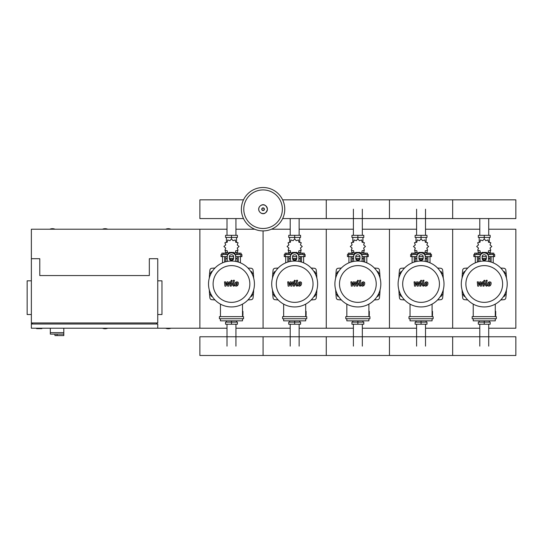 <?xml version="1.0" encoding="UTF-8"?>
<svg xmlns="http://www.w3.org/2000/svg" width="543" height="543" viewBox="0 0 543 543"><rect width="100%" height="100%" fill="white"/><g stroke="black" fill="none" stroke-linecap="round" stroke-linejoin="round"><path stroke-width="0.81" d="M36.632 328.223L36.632 328.644L41.892 328.644L41.892 328.223M31.365 280.826L27.15 280.826L27.15 314.533L31.365 314.533M157.748 280.826L161.963 280.826L161.963 314.533L157.748 314.533M32.417 324.008L32.417 322.956M156.696 324.008L156.696 322.956M31.365 322.956L157.748 322.956L157.748 258.706L149.325 258.706L149.325 275.559L39.788 275.559L39.788 258.706L31.365 258.706L31.365 328.223L199.878 328.223L199.878 229.221L227.015 229.221M157.748 328.223L157.748 324.008L31.365 324.008M50.323 328.223L50.323 332.649L63.802 332.649L63.802 328.223M50.323 334.121L50.323 332.649L63.802 332.649L63.802 335.594L63.68 334.121L50.323 334.121L54.958 334.121L54.958 335.594L63.68 335.594M57.063 334.121L57.063 335.594M479.788 235.329L479.788 218.571M488.72 235.329L488.72 218.571M416.596 235.329L416.596 209.204M425.522 235.329L425.522 209.204M353.398 235.329L353.398 209.204M362.33 235.329L362.33 209.204M290.206 235.329L290.206 218.571M299.139 235.329L299.139 218.571M227.015 235.329L227.015 218.571M235.94 235.329L235.94 218.571M488.72 324.219L488.72 346.129M479.788 324.219L479.788 346.129M425.522 324.219L425.522 346.129M416.596 324.219L416.596 346.129M362.33 324.219L362.33 346.129M353.398 324.219L353.398 346.129M299.139 324.219L299.139 346.129M290.206 324.219L290.206 346.129M235.94 324.219L235.94 346.129M227.015 324.219L227.015 346.129M504.997 274.147L505.397 273.455L504.304 271.561L503.558 271.561M441.805 274.147L442.206 273.455L441.113 271.561L440.366 271.561M378.614 274.147L379.014 273.455L377.921 271.561L377.168 271.561M315.415 274.147L315.816 273.455L314.723 271.561L313.976 271.561M252.224 274.147L252.624 273.455L251.531 271.561L250.785 271.561M464.944 271.561L464.197 271.561L463.104 273.455L463.505 274.147M401.752 271.561L401.005 271.561L399.913 273.455L400.313 274.147M338.56 271.561L337.814 271.561L336.721 273.455L337.122 274.147M275.362 271.561L274.615 271.561L273.523 273.455L273.923 274.147M212.17 271.561L211.424 271.561L210.331 273.455L210.732 274.147M503.558 296.417L504.304 296.417L505.397 294.516L504.997 293.824M440.366 296.417L441.113 296.417L442.206 294.516L441.805 293.824M377.168 296.417L377.921 296.417L379.014 294.516L378.614 293.824M313.976 296.417L314.723 296.417L315.816 294.516L315.415 293.824M250.785 296.417L251.531 296.417L252.624 294.516L252.224 293.824M463.505 293.824L463.104 294.516L464.197 296.417L464.944 296.417M400.313 293.824L399.913 294.516L401.005 296.417L401.752 296.417M337.122 293.824L336.721 294.516L337.814 296.417L338.56 296.417M273.923 293.824L273.523 294.516L274.615 296.417L275.362 296.417M210.732 293.824L210.331 294.516L211.424 296.417L212.17 296.417M284.77 209.204A21.7 21.7 0 0 1 263.077 230.904A21.7 21.7 0 0 1 241.377 209.204A21.7 21.7 0 0 1 263.077 187.511A21.7 21.7 0 0 1 284.77 209.204A21.7 21.7 0 0 0 263.077 187.511A21.7 21.7 0 0 0 241.377 209.204M263.077 189.921A19.29 19.29 0 0 1 282.36 209.204A19.29 19.29 0 0 1 263.077 228.494A19.29 19.29 0 0 1 243.787 209.204A19.29 19.29 0 0 1 263.077 189.921M55.06 229.221A6.849 6.849 0 0 0 49.793 229.221M170.916 229.221A6.849 6.849 0 0 0 165.649 229.221M107.724 229.221A6.849 6.849 0 0 0 102.457 229.221M31.365 258.706L31.365 229.221L199.878 229.221L199.878 328.223L227.015 328.223M49.793 328.223A6.849 6.849 0 0 0 50.323 328.413M165.649 328.223A6.849 6.849 0 0 0 170.916 328.223M102.457 328.223A6.849 6.849 0 0 0 107.724 328.223M282.645 218.571L515.85 218.571L515.85 199.844L452.658 199.844L452.658 218.571L452.658 199.844L389.46 199.844L389.46 218.571L389.46 199.844L326.268 199.844L326.268 218.571L326.268 199.844L282.645 199.844M243.502 199.844L199.878 199.844L199.878 218.571L243.502 218.571M491.096 262.072L491.096 256.601M493.207 262.846L493.207 256.601M490.465 254.497L490.465 253.147L492.155 253.147L492.155 254.497M492.155 253.147L493.838 253.147L493.838 254.497M475.301 262.846L475.301 256.601M477.406 262.072L477.406 256.601M474.67 254.497L474.67 253.147L476.354 253.147L476.354 254.497M476.354 253.147L478.037 253.147L478.037 254.497M485.442 252.536L488.042 253.058L488.496 250.737L490.818 250.282L490.051 248.042L491.836 246.488L490.051 244.941L490.818 242.701L488.496 242.246L488.042 239.925L485.809 240.692L484.254 238.906L482.7 240.692L480.46 239.925L480.005 242.246L477.684 242.701L478.451 244.941L476.673 246.488L478.451 248.042L477.684 250.282L480.005 250.737L480.46 253.058L483.06 252.536M490.363 250.608L490.363 252.386L488.422 252.386M486.426 252.386L485.625 252.386M484.254 238.906L484.254 237.434L478.322 237.434L478.322 235.329L490.18 235.329L490.18 237.434L484.254 237.434L484.254 235.329M479.197 252.386L479.197 254.497M489.311 252.386L489.311 254.497M489.311 242.463L489.311 237.434M479.197 242.463L479.197 237.434M478.383 244.384L478.356 245.124M482.883 252.386L482.082 252.386M480.08 252.386L478.145 252.386L478.145 250.608M486.216 258.706L482.286 258.706M480.039 258.706L478.566 258.706L478.566 261.74M486.297 258.495L482.211 258.495M480.039 258.495L478.777 258.706M488.469 256.601L494.68 256.601L494.68 254.497L488.069 254.497M482.143 256.601L486.358 256.601M480.433 254.497L473.829 254.497L473.829 256.601L480.039 256.601M489.942 256.601L489.942 258.495L488.469 258.495M489.942 261.74L489.942 258.706L488.469 258.706M427.904 262.072L427.904 256.601M430.008 262.846L430.008 256.601M427.273 254.497L427.273 253.147L428.956 253.147L428.956 254.497M428.956 253.147L430.647 253.147L430.647 254.497M412.11 262.846L412.11 256.601M414.214 262.072L414.214 256.601M411.472 254.497L411.472 253.147L413.162 253.147L413.162 254.497M413.162 253.147L414.845 253.147L414.845 254.497M422.25 252.536L424.85 253.058L425.305 250.737L427.626 250.282L426.859 248.042L428.644 246.488L426.859 244.941L427.626 242.701L425.305 242.246L424.85 239.925L422.61 240.692L421.056 238.906L419.508 240.692L417.268 239.925L416.814 242.246L414.492 242.701L415.259 244.941L413.474 246.488L415.259 248.042L414.492 250.282L416.814 250.737L417.268 253.058L419.868 252.536M427.165 250.608L427.165 252.386L425.23 252.386M423.228 252.386L422.427 252.386M421.056 238.906L421.056 237.434L415.13 237.434L415.13 235.329L426.988 235.329L426.988 237.434L421.056 237.434L421.056 235.329M416.006 252.386L416.006 254.497M426.112 252.386L426.112 254.497M426.112 242.463L426.112 237.434M416.006 242.463L416.006 237.434M415.191 244.384L415.164 245.124M419.691 252.386L418.891 252.386M416.888 252.386L414.947 252.386L414.947 250.608M423.024 258.706L419.094 258.706M416.848 258.706L415.375 258.706L415.375 261.74M423.099 258.495L419.02 258.495M416.848 258.495L415.585 258.706M425.271 256.601L431.488 256.601L431.488 254.497L424.877 254.497M418.952 256.601L423.167 256.601M417.241 254.497L410.63 254.497L410.63 256.601L416.848 256.601M426.744 256.601L426.744 258.495L425.271 258.495M426.744 261.74L426.744 258.706L425.271 258.706M364.713 262.072L364.713 256.601M366.817 262.846L366.817 256.601M364.081 254.497L364.081 253.147L365.765 253.147L365.765 254.497M365.765 253.147L367.448 253.147L367.448 254.497M348.911 262.846L348.911 256.601M351.022 262.072L351.022 256.601M348.28 254.497L348.28 253.147L349.964 253.147L349.964 254.497M349.964 253.147L351.654 253.147L351.654 254.497M359.059 252.536L361.658 253.058L362.113 250.737L364.434 250.282L363.661 248.042L365.446 246.488L363.661 244.941L364.434 242.701L362.113 242.246L361.658 239.925L359.418 240.692L357.864 238.906L356.31 240.692L354.077 239.925L353.622 242.246L351.301 242.701L352.068 244.941L350.283 246.488L352.068 248.042L351.301 250.282L353.622 250.737L354.077 253.058L356.676 252.536M363.973 250.608L363.973 252.386L362.038 252.386M360.036 252.386L359.235 252.386M357.864 238.906L357.864 237.434L351.939 237.434L351.939 235.329L363.796 235.329L363.796 237.434L357.864 237.434L357.864 235.329M352.807 252.386L352.807 254.497M362.921 252.386L362.921 254.497M362.921 242.463L362.921 237.434M352.807 242.463L352.807 237.434M351.993 244.384L351.966 245.124M356.493 252.386L355.692 252.386M353.69 252.386L351.755 252.386L351.755 250.608M359.833 258.706L355.903 258.706M353.649 258.706L352.176 258.706L352.176 261.74M359.907 258.495L355.821 258.495M353.649 258.495L352.387 258.706M362.079 256.601L368.29 256.601L368.29 254.497L361.686 254.497M355.76 256.601L359.968 256.601M354.05 254.497L347.439 254.497L347.439 256.601L353.649 256.601M363.552 256.601L363.552 258.495L362.079 258.495M363.552 261.74L363.552 258.706L362.079 258.706M301.514 262.072L301.514 256.601M303.625 262.846L303.625 256.601M300.883 254.497L300.883 253.147L302.573 253.147L302.573 254.497M302.573 253.147L304.256 253.147L304.256 254.497M285.72 262.846L285.72 256.601M287.824 262.072L287.824 256.601M285.089 254.497L285.089 253.147L286.772 253.147L286.772 254.497M286.772 253.147L288.455 253.147L288.455 254.497M295.86 252.536L298.46 253.058L298.915 250.737L301.236 250.282L300.469 248.042L302.254 246.488L300.469 244.941L301.236 242.701L298.915 242.246L298.46 239.925L296.227 240.692L294.673 238.906L293.118 240.692L290.878 239.925L290.424 242.246L288.102 242.701L288.869 244.941L287.091 246.488L288.869 248.042L288.102 250.282L290.424 250.737L290.878 253.058L293.478 252.536M300.781 250.608L300.781 252.386L298.84 252.386M296.845 252.386L296.044 252.386M294.673 238.906L294.673 237.434L288.74 237.434L288.74 235.329L300.598 235.329L300.598 237.434L294.673 237.434L294.673 235.329M289.616 252.386L289.616 254.497M299.729 252.386L299.729 254.497M299.729 242.463L299.729 237.434M289.616 242.463L289.616 237.434M288.801 244.384L288.774 245.124M293.301 252.386L292.501 252.386M290.498 252.386L288.564 252.386L288.564 250.608M296.634 258.706L292.704 258.706M290.457 258.706L288.985 258.706L288.985 261.74M296.716 258.495L292.629 258.495M290.457 258.495L289.195 258.706M298.881 256.601L305.098 256.601L305.098 254.497L298.487 254.497M292.562 256.601L296.777 256.601M290.851 254.497L284.247 254.497L284.247 256.601L290.457 256.601M300.36 256.601L300.36 258.495L298.881 258.495M300.36 261.74L300.36 258.706L298.881 258.706M238.323 262.072L238.323 256.601M240.427 262.846L240.427 256.601M237.691 254.497L237.691 253.147L239.375 253.147L239.375 254.497M239.375 253.147L241.065 253.147L241.065 254.497M222.521 262.846L222.521 256.601M224.632 262.072L224.632 256.601M221.89 254.497L221.89 253.147L223.58 253.147L223.58 254.497M223.58 253.147L225.264 253.147L225.264 254.497M232.669 252.536L235.268 253.058L235.723 250.737L238.044 250.282L237.277 248.042L239.063 246.488L237.277 244.941L238.044 242.701L235.723 242.246L235.268 239.925L233.028 240.692L231.474 238.906L229.927 240.692L227.687 239.925L227.232 242.246L224.911 242.701L225.678 244.941L223.892 246.488L225.678 248.042L224.911 250.282L227.232 250.737L227.687 253.058L230.286 252.536M237.583 250.608L237.583 252.386L235.648 252.386M233.646 252.386L232.845 252.386M237.359 244.364L237.372 245.124M231.474 238.906L231.474 237.434L225.549 237.434L225.549 235.329L237.406 235.329L237.406 237.434L231.474 237.434L231.474 235.329M226.424 252.386L226.424 254.497M236.531 252.386L236.531 254.497M236.531 242.463L236.531 237.434M226.424 242.463L226.424 237.434M225.61 244.384L225.576 245.124M230.11 252.386L229.309 252.386M227.307 252.386L225.365 252.386L225.365 250.608M233.442 258.706L229.513 258.706M227.266 258.706L225.793 258.706L225.793 261.74M233.517 258.495L229.438 258.495M227.266 258.495L226.003 258.706M235.689 256.601L241.906 256.601L241.906 254.497L235.295 254.497M229.37 256.601L233.585 256.601M227.66 254.497L221.049 254.497L221.049 256.601L227.266 256.601M237.162 256.601L237.162 258.495L235.689 258.495M237.162 261.74L237.162 258.706L235.689 258.706M484.254 320.852L484.254 322.114L490.18 322.114L490.18 324.219L478.322 324.219L478.322 322.114L484.254 322.114L484.254 324.219M479.197 320.852L479.197 322.114M489.311 320.852L489.311 322.114M421.056 320.852L421.056 322.114L426.988 322.114L426.988 324.219L415.13 324.219L415.13 322.114L421.056 322.114L421.056 324.219M416.006 320.852L416.006 322.114M426.112 320.852L426.112 322.114M357.864 320.852L357.864 322.114L363.796 322.114L363.796 324.219L351.939 324.219L351.939 322.114L357.864 322.114L357.864 324.219M352.807 320.852L352.807 322.114M362.921 320.852L362.921 322.114M294.673 320.852L294.673 322.114L300.598 322.114L300.598 324.219L288.74 324.219L288.74 322.114L294.673 322.114L294.673 324.219M289.616 320.852L289.616 322.114M299.729 320.852L299.729 322.114M231.474 320.852L231.474 322.114L237.406 322.114L237.406 324.219L225.549 324.219L225.549 322.114L231.474 322.114L231.474 324.219M226.424 320.852L226.424 322.114M236.531 320.852L236.531 322.114M515.85 346.129L515.85 355.489L452.658 355.489L452.658 336.762L452.658 355.489L389.46 355.489L389.46 336.762L389.46 355.489L326.268 355.489L326.268 336.762L326.268 355.489L263.077 355.489L263.077 336.762L263.077 355.489L199.878 355.489L199.878 336.762L515.85 336.762L515.85 346.129M490.024 282.951L489.033 282.951L488.632 285.021L489.623 285.021L490.024 282.951M488.327 282.326L487.526 283.982L487.689 285.645L488.904 286.168L490.329 285.645L491.137 283.982L490.974 282.326L489.752 281.803L488.327 282.326M486.114 280.29L485.218 284.899L486.223 286.12L486.827 286.12L487.003 285.218L486.29 284.831L487.173 280.29L486.114 280.29M484.322 281.491L484.974 280.846L484.322 280.202L483.677 280.846L484.322 281.491M478.654 286.12L480.066 283.439L480.44 286.12L481.37 286.12L482.903 282.754L483.535 283.134L482.965 286.12L484.023 286.12L484.614 283.066L483.596 281.851L482.191 281.851L481.125 284.491L480.759 281.851L479.931 281.851L478.546 284.491L478.376 281.851L477.277 281.851L477.725 286.12L478.654 286.12M426.832 282.951L425.841 282.951L425.44 285.021L426.431 285.021L426.832 282.951M425.135 282.326L424.334 283.982L424.49 285.645L425.705 286.168L427.137 285.645L427.938 283.982L427.782 282.326L426.554 281.803L425.135 282.326M422.916 280.29L422.02 284.899L423.031 286.12L423.635 286.12L423.811 285.218L423.099 284.831L423.981 280.29L422.916 280.29M421.13 281.491L421.775 280.846L421.13 280.202L420.486 280.846L421.13 281.491M415.463 286.12L416.875 283.439L417.248 286.12L418.178 286.12L419.705 282.754L420.343 283.134L419.766 286.12L420.832 286.12L421.416 283.066L420.404 281.851L418.992 281.851L417.927 284.491L417.567 281.851L416.732 281.851L415.354 284.491L415.178 281.851L414.078 281.851L414.533 286.12L415.463 286.12M363.64 282.951L362.649 282.951L362.242 285.021L363.233 285.021L363.64 282.951M361.943 282.326L361.136 283.982L361.299 285.645L362.514 286.168L363.939 285.645L364.747 283.982L364.584 282.326L363.362 281.803L361.943 282.326M359.724 280.29L358.828 284.899L359.833 286.12L360.443 286.12L360.613 285.218L359.907 284.831L360.79 280.29L359.724 280.29M357.939 281.491L358.584 280.846L357.939 280.202L357.294 280.846L357.939 281.491M352.264 286.12L353.676 283.439L354.05 286.12L354.979 286.12L356.513 282.754L357.145 283.134L356.575 286.12L357.64 286.12L358.224 283.066L357.213 281.851L355.801 281.851L354.735 284.491L354.375 281.851L353.541 281.851L352.163 284.491L351.986 281.851L350.887 281.851L351.335 286.12L352.264 286.12M300.442 282.951L299.451 282.951L299.05 285.021L300.041 285.021L300.442 282.951M298.745 282.326L297.944 283.982L298.107 285.645L299.322 286.168L300.747 285.645L301.555 283.982L301.392 282.326L300.17 281.803L298.745 282.326M296.532 280.29L295.636 284.899L296.641 286.12L297.245 286.12L297.421 285.218L296.709 284.831L297.591 280.29L296.532 280.29M294.74 281.491L295.392 280.846L294.74 280.202L294.096 280.846L294.74 281.491M289.073 286.12L290.485 283.439L290.858 286.12L291.788 286.12L293.322 282.754L293.953 283.134L293.383 286.12L294.442 286.12L295.032 283.066L294.014 281.851L292.609 281.851L291.543 284.491L291.177 281.851L290.349 281.851L288.964 284.491L288.795 281.851L287.695 281.851L288.143 286.12L289.073 286.12M237.25 282.951L236.259 282.951L235.859 285.021L236.85 285.021L237.25 282.951M235.553 282.326L234.752 283.982L234.909 285.645L236.124 286.168L237.556 285.645L238.357 283.982L238.201 282.326L236.972 281.803L235.553 282.326M233.334 280.29L232.438 284.899L233.449 286.12L234.053 286.12L234.23 285.218L233.517 284.831L234.4 280.29L233.334 280.29M231.549 281.491L232.194 280.846L231.549 280.202L230.904 280.846L231.549 281.491M225.881 286.12L227.293 283.439L227.666 286.12L228.596 286.12L230.123 282.754L230.761 283.134L230.184 286.12L231.25 286.12L231.834 283.066L230.823 281.851L229.411 281.851L228.345 284.491L227.985 281.851L227.15 281.851L225.773 284.491L225.596 281.851L224.497 281.851L224.951 286.12L225.881 286.12M507.216 283.989A22.962 22.962 0 0 1 484.254 306.944A22.962 22.962 0 0 1 461.292 283.989A22.962 22.962 0 0 1 484.254 261.027A22.962 22.962 0 0 1 507.216 283.989M502.621 283.989A18.367 18.367 0 0 1 484.254 302.356A18.367 18.367 0 0 1 465.887 283.989A18.367 18.367 0 0 1 484.254 265.615A18.367 18.367 0 0 1 502.621 283.989M495.277 311.37L495.705 311.37L495.705 315.585L495.277 315.585M472.172 316.637L472.172 318.741L496.336 318.741L496.336 316.637L472.172 316.637M473.224 318.741L473.224 320.852L495.277 320.852L495.277 318.741M495.277 316.637L495.277 304.128M473.224 304.128L473.224 316.637M444.018 283.989A22.962 22.962 0 0 1 421.056 306.944A22.962 22.962 0 0 1 398.1 283.989A22.962 22.962 0 0 1 421.056 261.027A22.962 22.962 0 0 1 444.018 283.989M439.43 283.989A18.367 18.367 0 0 1 421.056 302.356A18.367 18.367 0 0 1 402.689 283.989A18.367 18.367 0 0 1 421.056 265.615A18.367 18.367 0 0 1 439.43 283.989M432.085 311.37L432.506 311.37L432.506 315.585L432.085 315.585M408.981 316.637L408.981 318.741L433.138 318.741L433.138 316.637L408.981 316.637M410.033 318.741L410.033 320.852L432.085 320.852L432.085 318.741M432.085 316.637L432.085 304.128M410.033 304.128L410.033 316.637M380.826 283.989A22.962 22.962 0 0 1 357.864 306.944A22.962 22.962 0 0 1 334.902 283.989A22.962 22.962 0 0 1 357.864 261.027A22.962 22.962 0 0 1 380.826 283.989M376.231 283.989A18.367 18.367 0 0 1 357.864 302.356A18.367 18.367 0 0 1 339.497 283.989A18.367 18.367 0 0 1 357.864 265.615A18.367 18.367 0 0 1 376.231 283.989M368.894 311.37L369.315 311.37L369.315 315.585L368.894 315.585M345.782 316.637L345.782 318.741L369.946 318.741L369.946 316.637L345.782 316.637M346.834 318.741L346.834 320.852L368.894 320.852L368.894 318.741M368.894 316.637L368.894 304.128M346.834 304.128L346.834 316.637M317.635 283.989A22.962 22.962 0 0 1 294.673 306.944A22.962 22.962 0 0 1 271.71 283.989A22.962 22.962 0 0 1 294.673 261.027A22.962 22.962 0 0 1 317.635 283.989M313.039 283.989A18.367 18.367 0 0 1 294.673 302.356A18.367 18.367 0 0 1 276.306 283.989A18.367 18.367 0 0 1 294.673 265.615A18.367 18.367 0 0 1 313.039 283.989M305.695 311.37L306.123 311.37L306.123 315.585L305.695 315.585M282.591 316.637L282.591 318.741L306.754 318.741L306.754 316.637L282.591 316.637M283.643 318.741L283.643 320.852L305.695 320.852L305.695 318.741M305.695 316.637L305.695 304.128M283.643 304.128L283.643 316.637M254.436 283.989A22.962 22.962 0 0 1 231.474 306.944A22.962 22.962 0 0 1 208.519 283.989A22.962 22.962 0 0 1 231.474 261.027A22.962 22.962 0 0 1 254.436 283.989M249.848 283.989A18.367 18.367 0 0 1 231.474 302.356A18.367 18.367 0 0 1 213.107 283.989A18.367 18.367 0 0 1 231.474 265.615A18.367 18.367 0 0 1 249.848 283.989M242.504 311.37L242.925 311.37L242.925 315.585L242.504 315.585M219.399 316.637L219.399 318.741L243.556 318.741L243.556 316.637L219.399 316.637M220.451 318.741L220.451 320.852L242.504 320.852L242.504 318.741M242.504 316.637L242.504 304.128M220.451 304.128L220.451 316.637M488.469 256.567L488.469 261.414L488.469 256.567A4.215 3.652 180 0 0 484.254 252.916A4.215 3.652 180 0 0 480.039 256.567L480.039 261.414L480.039 256.567M482.143 256.567L482.143 258.577A2.104 1.826 180 0 0 486.358 258.577L486.358 256.567A2.104 1.826 180 0 0 482.143 256.567M486.358 258.054A2.104 1.826 0 0 1 482.143 258.054M480.039 256.038A4.215 3.652 -0 0 1 484.254 252.386A4.215 3.652 -0 0 1 488.469 256.038M425.271 256.567L425.271 261.414L425.271 256.567A4.215 3.652 180 0 0 421.056 252.916A4.215 3.652 180 0 0 416.848 256.567L416.848 261.414L416.848 256.567M418.952 256.567L418.952 258.577A2.104 1.826 180 0 0 423.167 258.577L423.167 256.567A2.104 1.826 180 0 0 418.952 256.567M423.167 258.054A2.104 1.826 0 0 1 418.952 258.054M416.848 256.038A4.215 3.652 -0 0 1 421.056 252.386A4.215 3.652 -0 0 1 425.271 256.038M353.649 256.038L353.649 261.414L353.649 256.038A4.215 3.652 -0 0 1 357.864 252.386A4.215 3.652 -0 0 1 362.079 256.038L362.079 261.414M355.76 256.567L355.76 258.577A2.104 1.826 180 0 0 359.968 258.577L359.968 256.567A2.104 1.826 180 0 0 355.76 256.567M359.968 258.054A2.104 1.826 0 0 1 355.76 258.054M362.079 256.567A4.215 3.652 180 0 0 357.864 252.916A4.215 3.652 180 0 0 353.649 256.567M298.881 256.567L298.881 261.414L298.881 256.567A4.215 3.652 180 0 0 294.673 252.916A4.215 3.652 180 0 0 290.457 256.567L290.457 261.414L290.457 256.567M292.562 256.567L292.562 258.577A2.104 1.826 180 0 0 296.777 258.577L296.777 256.567A2.104 1.826 180 0 0 292.562 256.567M296.777 258.054A2.104 1.826 0 0 1 292.562 258.054M290.457 256.038A4.215 3.652 -0 0 1 294.673 252.386A4.215 3.652 -0 0 1 298.881 256.038M235.689 256.567L235.689 261.414L235.689 256.567A4.215 3.652 180 0 0 231.474 252.916A4.215 3.652 180 0 0 227.266 256.567L227.266 256.038A4.215 3.652 -0 0 1 231.474 252.386A4.215 3.652 -0 0 1 235.689 256.038M229.37 256.567L229.37 258.577A2.104 1.826 180 0 0 233.585 258.577L233.585 256.567A2.104 1.826 180 0 0 229.37 256.567M233.585 258.054A2.104 1.826 0 0 1 229.37 258.054M227.266 261.414L227.266 256.567M467.747 268.025A237.21 237.21 0 0 0 464.584 268.269A2.104 2.104 0 0 0 462.663 270.142A130.334 130.334 0 0 0 462.059 278.111M462.059 289.86A130.334 130.334 0 0 0 462.663 297.829A2.104 2.104 0 0 0 464.584 299.702A237.21 237.21 0 0 0 467.747 299.946M500.761 299.946A237.21 237.21 0 0 0 503.924 299.702A2.104 2.104 0 0 0 505.845 297.829A130.334 130.334 0 0 0 506.449 289.86M506.449 278.111A130.334 130.334 0 0 0 505.845 270.142A2.104 2.104 0 0 0 503.924 268.269A237.21 237.21 0 0 0 500.761 268.025M404.555 268.025A237.21 237.21 0 0 0 401.386 268.269A2.104 2.104 0 0 0 399.465 270.142A130.334 130.334 0 0 0 398.861 278.111M398.861 289.86A130.334 130.334 0 0 0 399.465 297.829A2.104 2.104 0 0 0 401.386 299.702A237.21 237.21 0 0 0 404.555 299.946M437.563 299.946A237.21 237.21 0 0 0 440.733 299.702A2.104 2.104 0 0 0 442.654 297.829A130.334 130.334 0 0 0 443.258 289.86M443.258 278.111A130.334 130.334 0 0 0 442.654 270.142A2.104 2.104 0 0 0 440.733 268.269A237.21 237.21 0 0 0 437.563 268.025M341.357 268.025A237.21 237.21 0 0 0 338.194 268.269A2.104 2.104 0 0 0 336.273 270.142A130.334 130.334 0 0 0 335.669 278.111M335.669 289.86A130.334 130.334 0 0 0 336.273 297.829A2.104 2.104 0 0 0 338.194 299.702A237.21 237.21 0 0 0 341.357 299.946M374.371 299.946A237.21 237.21 0 0 0 377.534 299.702A2.104 2.104 0 0 0 379.455 297.829A130.334 130.334 0 0 0 380.059 289.86M380.059 278.111A130.334 130.334 0 0 0 379.455 270.142A2.104 2.104 0 0 0 377.534 268.269A237.21 237.21 0 0 0 374.371 268.025M278.165 268.025A237.21 237.21 0 0 0 275.002 268.269A2.104 2.104 0 0 0 273.081 270.142A130.334 130.334 0 0 0 272.477 278.111M272.477 289.86A130.334 130.334 0 0 0 273.081 297.829A2.104 2.104 0 0 0 275.002 299.702A237.21 237.21 0 0 0 278.165 299.946M311.18 299.946A237.21 237.21 0 0 0 314.343 299.702A2.104 2.104 0 0 0 316.264 297.829A130.334 130.334 0 0 0 316.868 289.86M316.868 278.111A130.334 130.334 0 0 0 316.264 270.142A2.104 2.104 0 0 0 314.343 268.269A237.21 237.21 0 0 0 311.18 268.025M214.974 268.025A237.21 237.21 0 0 0 211.804 268.269A2.104 2.104 0 0 0 209.883 270.142A130.334 130.334 0 0 0 209.279 278.111M209.279 289.86A130.334 130.334 0 0 0 209.883 297.829A2.104 2.104 0 0 0 211.804 299.702A237.21 237.21 0 0 0 214.974 299.946M247.981 299.946A237.21 237.21 0 0 0 251.151 299.702A2.104 2.104 0 0 0 253.065 297.829A130.334 130.334 0 0 0 253.676 289.86M253.676 278.111A130.334 130.334 0 0 0 253.065 270.142A2.104 2.104 0 0 0 251.151 268.269A237.21 237.21 0 0 0 247.981 268.025M425.522 229.221L452.658 229.221L452.658 328.223L479.788 328.223M488.72 328.223L515.85 328.223L515.85 229.221L488.72 229.221M425.522 328.223L452.658 328.223L452.658 229.221L479.788 229.221M362.33 229.221L389.46 229.221L389.46 328.223L416.596 328.223M362.33 328.223L389.46 328.223L389.46 229.221L416.596 229.221M299.139 229.221L326.268 229.221L326.268 328.223L353.398 328.223M299.139 328.223L326.268 328.223L326.268 229.221L353.398 229.221M235.94 328.223L263.077 328.223L263.077 230.904L263.077 328.223L290.206 328.223M271.459 229.221L290.206 229.221M235.94 229.221L254.687 229.221M267.414 209.204A4.344 4.344 0 0 1 263.077 213.548A4.344 4.344 0 0 1 258.733 209.204A4.344 4.344 0 0 1 263.077 204.867A4.344 4.344 0 0 1 267.414 209.204M264.414 209.204A1.344 1.344 0 0 1 263.077 210.548A1.344 1.344 0 0 1 261.733 209.204A1.344 1.344 0 0 1 263.077 207.867A1.344 1.344 0 0 1 264.414 209.204M264.19 209.204A1.113 1.113 0 0 1 263.077 210.324A1.113 1.113 0 0 1 261.957 209.204A1.113 1.113 0 0 1 263.077 208.091A1.113 1.113 0 0 1 264.19 209.204M493.567 256.601L493.567 254.497M474.935 256.601L474.935 254.497M430.375 256.601L430.375 254.497M411.743 256.601L411.743 254.497M367.177 256.601L367.177 254.497M348.552 256.601L348.552 254.497M303.985 256.601L303.985 254.497M285.353 256.601L285.353 254.497M240.793 256.601L240.793 254.497M222.162 256.601L222.162 254.497M258.692 209.204C258.488 212.951 265.296 217.132 267.455 209.204C265.296 201.283 258.488 205.464 258.692 209.204M490.153 244.384L490.153 245.124M490.153 247.859L490.153 248.66M478.356 247.859L478.356 248.66M478.566 256.601L478.566 258.495M426.954 244.384L426.954 245.124M426.954 247.859L426.954 248.66M415.164 247.859L415.164 248.66M415.375 256.601L415.375 258.495M363.762 244.384L363.762 245.124M363.762 247.859L363.762 248.66M351.966 247.859L351.966 248.66M352.176 256.601L352.176 258.495M300.571 244.384L300.571 245.124M300.571 247.859L300.571 248.66M288.774 247.859L288.774 248.66M288.985 256.601L288.985 258.495M237.372 247.859L237.372 248.66M225.576 247.859L225.576 248.66M225.793 256.601L225.793 258.495"/></g></svg>
